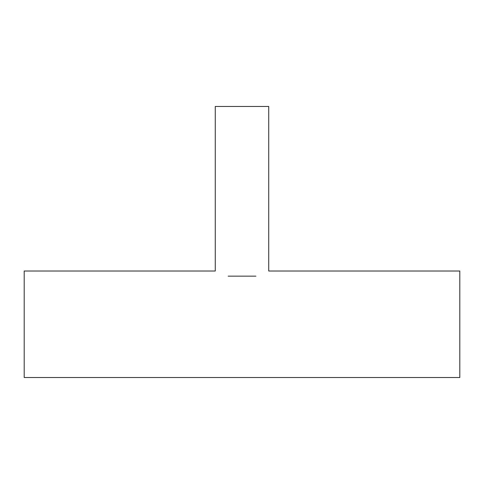 <?xml version="1.0" encoding="UTF-8"?>
<svg xmlns="http://www.w3.org/2000/svg" width="484" height="484" viewBox="0 0 484 484"><rect width="100%" height="100%" fill="white"/><g stroke="black" fill="none" stroke-linecap="round" stroke-linejoin="round"><path stroke-width="0.73" d="M255.879 276.152C272.71 269.679 272.71 269.679 255.879 276.152L228.121 276.152C211.29 269.679 211.29 269.679 228.121 276.152M215.271 271.01L24.2 271.01L24.2 377.532L459.8 377.532L459.8 271.01L268.729 271.01L268.729 106.468L215.271 106.468L215.271 271.01"/></g></svg>
